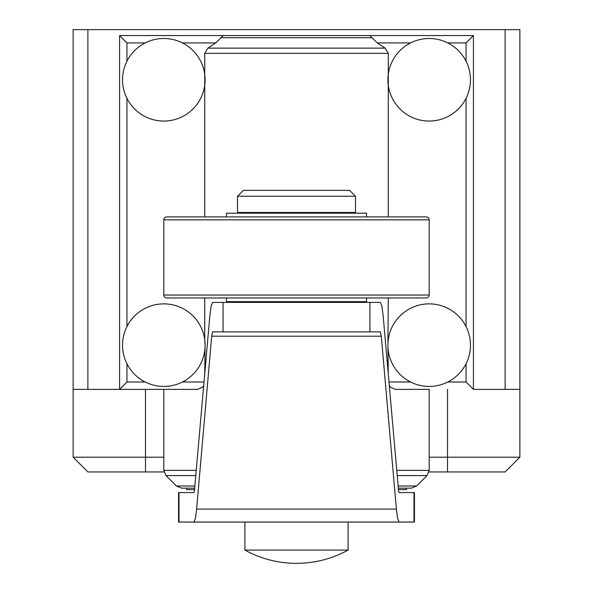 <?xml version="1.0" encoding="UTF-8"?>
<svg xmlns="http://www.w3.org/2000/svg" width="593" height="593" viewBox="0 0 593 593"><rect width="100%" height="100%" fill="white"/><g stroke="black" fill="none" stroke-linecap="round" stroke-linejoin="round"><path stroke-width="0.89" d="M252.27 212.464L252.27 213.198M340.73 212.464L340.73 213.198M252.27 301.659L252.27 302.4M340.73 301.659L340.73 302.4M355.474 196.246L349.574 190.353L243.426 190.353L237.526 196.246L237.526 212.464L355.474 212.464L355.474 196.246L237.526 196.246M429.191 295.025L163.809 295.025A2.95 2.95 0 0 0 166.759 297.975L426.241 297.975A2.95 2.95 0 0 0 429.191 295.025L429.191 219.833A2.95 2.95 0 0 0 426.241 216.89L166.759 216.89A2.95 2.95 0 0 0 163.809 219.833L429.191 219.833M163.809 295.025L163.809 219.833M366.533 216.89L366.533 213.198L226.467 213.198L226.467 216.89M226.467 297.975L226.467 301.659L366.533 301.659L366.533 297.975M244.902 550.082L244.902 522.07L193.881 522.07L414.448 522.07L414.448 492.583L399.119 492.583L398.629 491.464L383.115 315.35L381.862 305.766L380.387 302.4L212.613 302.4L211.138 305.766L209.885 315.35L194.371 491.464L193.881 492.583L178.552 492.583L178.552 522.07L193.881 522.07L195.356 518.705L196.609 509.113L211.701 336.201L212.613 331.88L380.387 331.88L381.299 336.201L396.391 509.113L397.644 518.705L399.119 522.07L348.098 522.07L348.098 550.082L244.902 550.082A106.97 106.97 0 0 0 296.5 563.35C314.816 563.276 332.021 558.851 348.098 550.082M244.902 522.07L348.098 522.07M194.986 486.001L176.395 486.001L181.606 488.158L186.662 488.158L186.662 489.633L194.652 489.633M398.348 489.633L406.338 489.633L406.338 488.158M204.726 374.45L205.096 345.156A41.28 41.28 0 0 0 163.809 303.868A41.28 41.28 0 0 0 122.529 345.156A41.28 41.28 0 0 0 163.809 386.436A41.28 41.28 0 0 0 205.096 345.156L204.726 339.656A41.28 41.28 0 0 0 126.954 326.565L126.954 98.364A41.28 41.28 0 0 0 204.726 85.273L204.726 53.34L388.274 53.34L385.124 48.129L377.252 42.918L369.817 35.55L223.183 35.55L215.748 42.918L207.876 48.129L204.726 53.34M122.529 79.773A41.28 41.28 0 0 1 163.809 38.493A41.28 41.28 0 0 1 205.096 79.773A41.28 41.28 0 0 1 163.809 121.054A41.28 41.28 0 0 1 122.529 79.773M388.274 297.975L387.904 345.156A41.28 41.28 0 0 1 429.191 303.868A41.28 41.28 0 0 1 470.471 345.156A41.28 41.28 0 0 1 429.191 386.436A41.28 41.28 0 0 1 387.904 345.156L388.274 374.45M470.471 79.773A41.28 41.28 0 0 0 429.191 38.493A41.28 41.28 0 0 0 387.904 79.773A41.28 41.28 0 0 0 429.191 121.054A41.28 41.28 0 0 0 470.471 79.773M388.274 53.34L388.274 85.273A41.28 41.28 0 0 0 466.046 98.364L466.046 326.565A41.28 41.28 0 0 0 388.274 339.656M398.2 488.158L411.394 488.158L416.605 486.001L427.027 475.579L397.102 475.579M176.395 486.001L165.973 475.579L195.898 475.579M203.747 385.62L202.524 387.222L197.602 389.379L163.809 389.379L163.809 470.36L165.973 475.579M389.253 385.62L390.476 387.222L395.398 389.379L429.191 389.379L429.191 470.36L396.65 470.36M388.274 216.89L388.274 85.273M204.726 85.273L204.726 216.89M204.726 297.975L204.726 339.656M126.954 61.183L126.954 42.918L119.586 35.55L119.586 389.379L197.602 389.379M223.183 35.55L119.586 35.55L119.586 389.379L126.954 382.011L126.954 363.746M466.046 363.746L466.046 382.011L473.414 389.379L473.414 35.55L369.817 35.55M395.398 389.379L429.191 389.379M447.782 42.918L466.046 42.918L473.414 35.55M181.606 488.158L194.8 488.158M429.013 471.946L505.117 471.946L519.861 457.203L429.191 457.203M163.809 457.203L73.139 457.203L87.883 471.946L163.987 471.946M208.039 35.55L384.961 35.55M519.861 389.379L519.861 29.65L505.117 29.65L505.117 389.379L519.861 389.379L519.861 457.203M505.117 29.65L73.139 29.65L73.139 389.379L163.809 389.379M87.883 29.65L87.883 389.379M473.414 389.379L505.117 389.379M73.139 457.203L73.139 389.379M223.064 331.88L223.064 302.4M413.996 522.07L413.996 492.583M179.004 522.07L179.004 492.583M369.936 331.88L369.936 302.4M381.299 336.201L211.701 336.201M396.391 509.113L196.609 509.113M416.605 486.001L398.014 486.001M196.35 470.36L163.809 470.36M385.124 48.129L207.876 48.129M221.33 37.707L371.67 37.707M377.252 42.918L410.601 42.918M466.046 42.918L466.046 61.183M466.046 382.011L447.782 382.011M204.066 382.011L182.399 382.011M410.601 382.011L388.934 382.011M145.218 382.011L126.954 382.011M126.954 42.918L145.218 42.918M182.399 42.918L215.748 42.918M447.507 389.379L447.507 471.946M145.493 389.379L145.493 471.946M429.191 470.36L427.027 475.579"/></g></svg>
